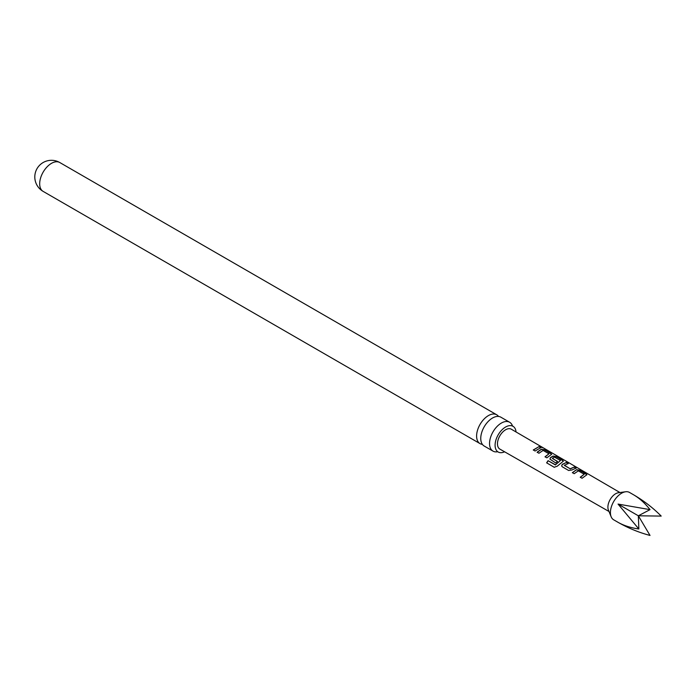 <?xml version="1.0" encoding="UTF-8"?>
<svg xmlns="http://www.w3.org/2000/svg" width="696" height="696" viewBox="0 0 696 696"><rect width="100%" height="100%" fill="white"/><g stroke="black" fill="none" stroke-linecap="round" stroke-linejoin="round"><path stroke-width="1.04" d="M542.715 447.519L540.905 447.032C540.131 446.258 540.731 446.414 542.715 447.519L543.237 447.867M492.994 451.112L484.198 446.032A16.66 9.614 -60 0 1 480.753 438.41A16.66 9.614 -60 0 1 492.533 418.009A16.66 9.614 -60 0 1 500.859 417.182L509.655 422.263A16.66 9.614 120 0 0 501.329 423.09A16.66 9.614 120 0 0 489.549 443.491A16.66 9.614 120 0 0 492.994 451.112A16.66 9.614 120 0 0 497.51 451.756M572.364 472.645L576.54 469.696L579.872 470.244L586.902 474.75L582.065 478.265L580.255 477.221L584.196 474.254L578.341 470.861L574.174 473.689L572.364 472.645M572.434 472.793L576.54 469.696M633.856 494.952L629.497 492.437A15.808 9.126 120 0 0 625.582 491.767L618.396 492.742A10.945 6.316 120 0 0 610.166 499.528A10.945 6.316 120 0 0 608.408 510.046L611.149 516.754A15.808 9.126 120 0 0 613.689 519.808L618.048 522.331C623.903 525.628 630.828 527.846 638.85 528.995L618.048 504.078L650.02 509.637C645.027 503.26 639.633 498.371 633.856 494.952L633.856 494.952C643.974 500.876 653.092 507.915 661.2 516.084L638.345 515.797L618.048 504.078M625.582 491.767A15.808 9.126 120 0 0 613.689 501.564A15.808 9.126 120 0 0 611.149 516.754M580.316 477.369L584.196 474.254M568.632 470.479L562.307 466.807L561.628 465.911L562.264 464.354L566.448 462.44L568.249 463.493L564.317 465.38L570.154 468.773L574.339 467.025L576.149 468.077L571.955 469.983L568.632 470.479M564.317 465.215L570.154 468.773M548.065 460.682L555.443 464.771L560.497 460.508L554.425 457.098L552.372 458.447L557.505 461.431L555.747 462.997L549.883 459.099L550.519 457.542L553.05 456.063L556.391 456.602L563.421 461.109L557.235 466.207L554.207 467.251L546.621 462.84L548.065 460.682L555.217 464.832M555.312 464.954L560.497 460.508M552.372 458.29L557.531 461.613M537.129 452.2L541.305 449.242L544.646 449.773L551.684 454.279L546.83 457.829L545.02 456.785L548.953 453.801L543.115 450.416L538.939 453.253L537.129 452.2M545.081 456.933L548.953 453.801M540.905 447.032L540.444 446.545M533.275 449.964L539.113 446.554L540.914 447.606L535.085 451.017L533.275 449.964M499.885 449.094A11.467 6.621 -60 0 1 499.867 449.094A11.467 6.621 -60 0 1 499.85 435.835A11.467 6.621 -60 0 1 511.325 429.215A11.467 6.621 -60 0 1 511.334 429.223A11.467 6.621 -60 0 1 511.351 429.232L619.945 492.533M498.527 416.443A16.66 9.614 120 0 0 496.718 414.79A16.66 9.614 120 0 0 488.383 415.616A16.66 9.614 120 0 0 476.603 436.018A16.66 9.614 120 0 0 480.057 443.639A16.66 9.614 120 0 0 482.389 444.387M504.591 451.791A14.851 8.569 -60 0 1 498.162 452.008A14.851 8.569 -60 0 1 495.091 445.214A14.851 8.569 -60 0 1 501.572 430.267A14.851 8.569 -60 0 1 513.013 426.291A14.851 8.569 -60 0 1 516.04 431.964M512.465 425.848A16.66 9.614 120 0 0 509.655 422.263M499.867 449.094A11.467 6.621 -60 0 1 499.85 449.085L609 511.499M638.85 528.995L638.345 515.797L650.02 535.442C638.893 532.501 628.236 528.133 618.048 522.331L618.048 522.331M638.345 515.797L650.02 509.637M533.336 450.112L539.113 446.554M539.052 446.78L540.853 447.824M540.827 447.258C540.035 446.475 540.627 446.632 542.593 447.728M537.19 452.348L541.279 449.459L544.646 449.773M544.585 449.999L550.971 453.453M550.91 453.67L551.623 454.392M554.329 467.32L546.621 462.84M546.734 462.91L548.161 460.804M549.918 459.177L550.553 457.716L553.024 456.272L556.33 456.82L562.716 460.273M562.646 460.491L563.368 461.222M561.663 465.989L562.264 464.354M570.181 468.947L574.339 467.025M574.27 467.251L576.079 468.295M562.29 464.537L566.448 462.44M566.379 462.666L568.188 463.71M576.514 469.913L579.872 470.244M579.812 470.47L586.189 473.924M586.128 474.141L586.841 474.863M43.126 191.383A16.66 16.66 0 0 1 34.8 176.958A16.66 16.66 0 0 1 59.786 162.533A16.66 9.614 120 0 0 51.46 163.36A16.66 9.614 120 0 0 39.681 183.761A16.66 9.614 120 0 0 43.126 191.383L480.057 443.639M512.578 426.178L513.013 426.291M59.786 162.533L496.718 414.79"/></g></svg>
